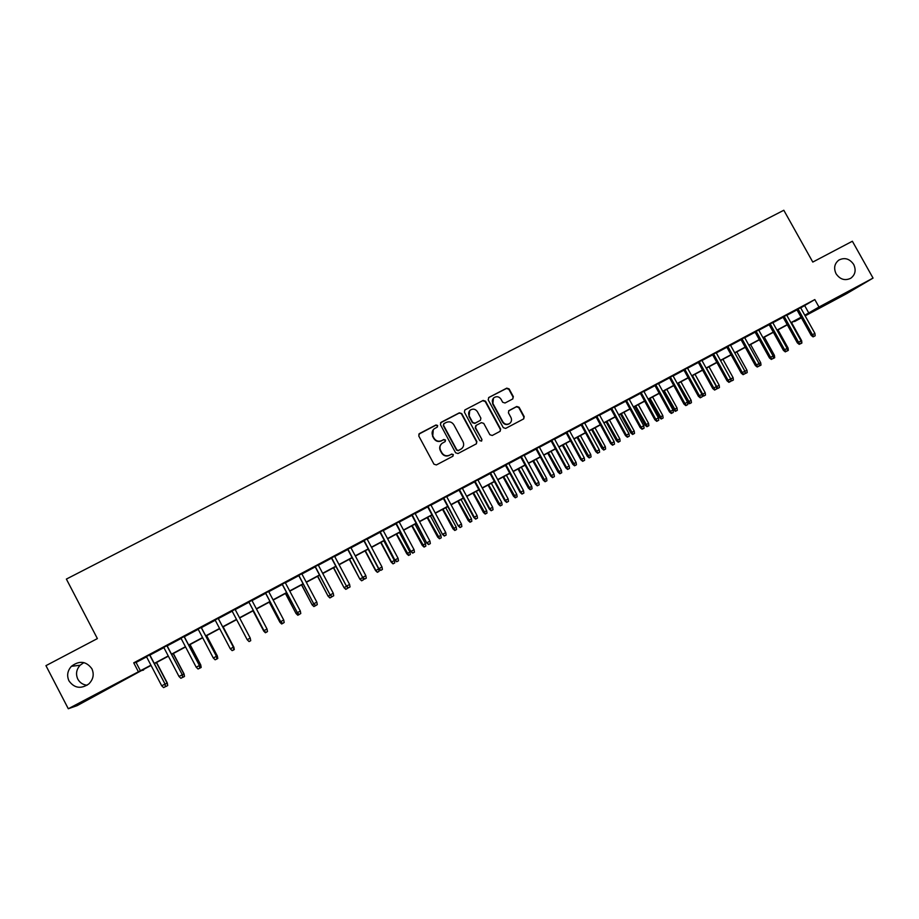 <?xml version="1.0" encoding="UTF-8"?>
<svg xmlns="http://www.w3.org/2000/svg" width="919" height="919" viewBox="0 0 919 919"><rect width="100%" height="100%" fill="white"/><g stroke="black" fill="none" stroke-linecap="round" stroke-linejoin="round"><path stroke-width="1.38" d="M437.651 425.497L435.985 424.969L419.466 433.561L418.754 435.939L433.963 464.187L436.364 464.945L452.86 456.249L453.354 454.583L451.677 454.055L449.552 455.181C446.381 456.456 443.82 455.652 441.878 452.78L440.615 450.425C439.385 447.679 439.868 445.324 442.05 443.337L445.187 441.579L445.497 440.029L443.82 439.5L441.694 440.626C438.524 441.89 435.962 441.086 434.032 438.214L432.757 435.859C431.551 433.182 431.999 430.85 434.113 428.874L437.364 427.025L437.651 425.497M437.387 427.002L437.421 425.784L435.744 425.256L418.811 434.159M452.975 456.18L453.09 454.825L451.413 454.296L449.552 455.181M445.175 441.579L445.244 440.293L443.578 439.764L441.694 440.626M836.083 273.782C840.092 279.502 844.998 280.984 850.787 278.239C855.313 274.712 856.278 270.117 853.682 264.442C849.604 258.676 844.664 257.217 838.852 260.077C834.429 263.615 833.51 268.187 836.083 273.782M68.982 680.887C74.336 688.228 80.952 689.239 88.833 683.92C93.313 679.382 94.335 674.316 91.877 668.733C86.191 661.14 79.356 660.324 71.406 666.309C67.443 670.79 66.639 675.649 68.982 680.887M83.87 662.588L80.102 665.253C76.346 669.514 75.576 674.132 77.805 679.118C79.815 682.702 82.905 684.747 87.098 685.241M512.676 399.007L513.353 396.675L509.115 388.898L506.771 388.14L488.862 397.456L488.184 399.799L503.29 427.668L505.657 428.415L523.727 418.869L524.209 416.652L519.086 407.243L516.742 406.485L508.873 410.644L508.425 412.838L510.964 417.513C511.998 419.845 511.584 421.821 509.7 423.441C506.978 424.946 504.692 424.394 502.842 421.787L492.894 403.441C491.872 401.189 492.251 399.26 494.02 397.64C496.765 396.02 499.109 396.537 501.016 399.202L502.67 402.258L505.025 403.004L512.676 399.007M143.341 669.56L77.173 705.62L68.293 708.744L45.95 665.655L97.38 638.59L66.375 579.085L783.815 210.256L812.787 262.076L852.372 241.237L873.05 278.089L846.583 293.689L805.147 315.872M68.293 708.744L150.934 665.195M800.702 307.888L814.808 299.571L133.726 662.829L138.172 671.352M814.808 299.571L818.978 307.026L873.05 278.089M461.717 413.573L459.339 412.826L441.131 422.292L440.431 424.658L455.606 452.791L457.995 453.538L476.387 443.82L476.869 441.591L461.717 413.573L459.063 413.125L440.511 422.843M465.094 409.828L483.153 400.431L485.508 401.189L500.637 429.07L500.154 431.298L492.251 435.48L489.884 434.733L483.739 423.395L481.372 422.648L476.237 425.325L475.548 427.691L481.947 439.512L481.613 441.074L479.798 440.649L464.405 412.183L464.819 410L483.153 400.431M149.786 654.845L146.454 656.625M167.04 645.643L163.766 647.39M184.191 636.488L180.986 638.2M201.25 627.39L198.102 629.067M218.205 618.338L215.126 619.992M235.08 609.343L232.047 610.963M251.898 600.371L248.842 602.002M268.624 591.457L265.545 593.1M285.246 582.577L282.144 584.231M301.788 573.755L298.664 575.42M318.238 564.99L315.091 566.667M334.585 556.259L331.426 557.948M350.863 547.586L347.669 549.286M367.037 538.948L363.821 540.671M383.12 530.366L379.892 532.09M399.122 521.831L395.871 523.566M415.043 513.342L411.769 515.088M430.873 504.899L427.576 506.656M446.611 496.501L443.303 498.27M462.28 488.15L458.949 489.919M477.857 479.833L474.503 481.625M493.342 471.573L489.976 473.365M508.758 463.348L505.37 465.163M524.083 455.169L520.671 456.996M539.327 447.036L535.903 448.874M554.502 438.949L551.055 440.787M569.585 430.908L566.115 432.746M584.587 422.901L581.107 424.75M599.521 414.928L596.017 416.801M614.363 407.014L610.848 408.886M629.136 399.133L625.609 401.017M643.84 391.287L640.29 393.183M658.452 383.499L654.891 385.394M672.995 375.733L669.423 377.64M687.469 368.014L683.874 369.932M701.863 360.34L698.245 362.27M716.188 352.701L712.558 354.631M730.433 345.096L726.78 347.037M744.608 337.537L740.944 339.49M758.703 330.013L755.027 331.977M772.741 322.535L769.042 324.499M786.698 315.079L782.988 317.055M133.726 662.829L136.069 662.461L146.58 656.855M149.912 655.086L163.892 647.619M167.155 645.885L181.112 638.441M184.317 636.729L198.228 629.308M201.376 627.631L215.241 620.233M218.331 618.579L232.174 611.192M235.207 609.573L248.969 602.232M252.024 600.601L265.66 593.329M268.75 591.687L282.271 584.473M285.372 582.818L298.79 575.662M301.914 573.996L315.206 566.897M318.353 565.219L331.541 558.178M334.711 556.489L347.784 549.516M350.978 547.816L363.947 540.9M367.152 539.177L380.018 532.319M383.246 530.596L395.997 523.796M399.248 522.061L411.896 515.318M415.17 513.572L427.703 506.886M431 505.128L443.429 498.489M446.737 496.731L459.063 490.149M462.395 488.368L474.618 481.855M477.972 480.063L490.091 473.595M493.469 471.792L505.484 465.382M508.873 463.578L520.797 457.214M524.209 455.399L536.018 449.092M539.453 447.266L551.17 441.005M554.616 439.167L566.242 432.975M569.7 431.126L581.233 424.98M584.714 423.119L596.144 417.019M599.636 415.158L610.974 409.104M614.489 407.232L625.724 401.235M629.262 399.351L640.405 393.401M643.955 391.505L655.006 385.612M658.578 383.705L669.537 377.858M673.122 375.951L683.989 370.15M687.584 368.232L698.371 362.477M701.978 360.558L712.673 354.849M716.303 352.907L726.906 347.256M730.548 345.314L741.059 339.708M744.723 337.755L755.154 332.184M758.818 330.231L769.169 324.706M772.856 322.741L783.103 317.273M786.813 315.297L796.98 309.875M800.587 307.681L796.865 309.657M801.437 317.859L794.579 321.524L801.265 317.56M151.061 665.425L141.457 670.571L143.594 670.054M801.184 317.423L791.029 322.868M787.319 324.844L777.072 330.335M773.384 332.31L763.046 337.836M759.37 339.8L748.951 345.383M745.298 347.348L734.786 352.965M731.145 354.918L720.542 360.593M716.923 362.534L706.229 368.255M702.621 370.185L691.846 375.951M688.251 377.881L677.383 383.694M673.799 385.612L662.84 391.483M659.279 393.389L648.228 399.294M644.69 401.201L633.547 407.163M630.009 409.047L618.774 415.066M615.259 416.95L603.932 423.016M600.44 424.888L589.01 431M585.529 432.86L574.007 439.029M570.55 440.879L558.936 447.105M555.49 448.943L543.772 455.215M540.349 457.053L528.528 463.371M525.128 465.198L513.216 471.573M509.827 473.388L497.811 479.821M494.433 481.625L482.326 488.115M478.971 489.907L466.749 496.444M463.417 498.224L451.103 504.818M447.783 506.599L435.365 513.25M432.068 515.008L419.535 521.716M416.261 523.474L403.625 530.229M400.374 531.975L387.634 538.798M384.406 540.521L371.552 547.402M368.335 549.125L355.377 556.064M352.195 557.764L339.122 564.76M335.952 566.46L322.776 573.513M319.628 575.202L306.326 582.313M303.213 583.99L289.795 591.17M286.694 592.824L273.173 600.061M270.094 601.715L256.458 609.01M253.403 610.641L239.652 618.005M236.62 619.636L222.789 627.034M219.698 628.688L205.833 636.109M202.685 637.797L188.774 645.241M185.569 646.953L171.635 654.42M168.372 656.166L154.392 663.656M804.791 315.228L818.978 307.026M154.266 663.415L168.246 655.925M171.508 654.179L185.454 646.723M188.659 645L202.559 637.556M205.707 635.879L219.572 628.458M222.662 626.804L236.493 619.395M239.526 617.775L253.288 610.411M256.344 608.78L269.979 601.474M273.058 599.831L286.579 592.594M289.68 590.928L303.086 583.76M306.211 582.083L319.502 574.972M322.649 573.284L335.826 566.23M338.996 564.53L352.069 557.534M355.262 555.834L368.22 548.896M371.425 547.173L384.28 540.292M387.508 538.568L400.259 531.745M403.51 530.01L416.146 523.244M419.42 521.487L431.953 514.789M435.238 513.02L447.668 506.369M450.976 504.6L463.302 498.006M466.634 496.226L478.845 489.678M482.199 487.886L494.319 481.407M497.684 479.603L509.7 473.17M513.089 471.355L525.002 464.98M528.414 463.153L540.223 456.823M543.657 454.997L555.363 448.725M558.809 446.875L570.435 440.661M573.893 438.811L585.414 432.642M588.895 430.781L600.314 424.67M603.817 422.797L615.144 416.732M618.659 414.848L629.894 408.84M633.421 406.945L644.564 400.983M648.113 399.087L659.164 393.171M662.725 391.264L673.684 385.394M677.269 383.476L688.136 377.663M691.731 375.745L702.507 369.966M706.114 368.037L716.797 362.316M720.427 360.374L731.03 354.7M734.672 352.758L745.183 347.129M748.836 345.176L759.255 339.593M762.931 337.629L773.27 332.092M776.957 330.116L787.204 324.637M790.903 322.649L801.069 317.216M136.069 662.461L140.435 670.813M804.734 305.728L808.823 313.069M433.263 429.724L432.757 435.859M441.453 440.879C438.283 442.154 435.732 441.35 433.791 438.478L432.527 436.134M441.315 444.026C439.546 446.002 439.225 448.219 440.373 450.678L440.615 450.425M449.288 455.422C446.129 456.697 443.578 455.904 441.637 453.021L440.373 450.678M476.364 443.843L476.582 441.855L461.441 413.872M444.015 423.59L443.521 425.244L456.846 449.931L458.512 450.448L461.476 448.817C463.727 446.841 464.233 444.463 462.992 441.683L453.883 424.842C451.953 421.97 449.414 421.166 446.255 422.43L444.015 423.59M443.555 424.015L443.521 425.244M461.797 448.564L458.248 450.701L456.582 450.172L443.268 425.531M500.097 431.344L500.315 429.345L485.209 401.5L482.854 400.741M475.709 425.761L475.261 427.967L481.947 439.512M481.533 441.131L481.648 439.776M477.375 411.643C475.433 408.955 473.078 408.438 470.31 410.092C468.541 411.723 468.162 413.665 469.172 415.916L472.688 422.407L475.066 423.154L480.442 420.316L480.878 418.122L477.375 411.643M469.689 410.69L469.172 415.916M480.43 420.316L474.778 423.441L472.4 422.683L468.897 416.204M493.446 398.18L492.894 403.441M509.804 423.372L509.379 423.728C506.656 425.221 504.37 424.67 502.521 422.074L492.584 403.751M523.635 418.938L523.853 416.939L518.753 407.542L516.398 406.795L508.598 410.896M512.859 398.892L513.02 396.997L508.793 389.219L506.449 388.473L488.598 397.628M165.075 684.196L167.304 683.012L156.575 662.484M167.591 685.574L165.914 686.493L167.706 685.528L167.109 683.104L156.379 662.588M167.304 683.012L167.706 685.528M165.34 686.688L163.616 687.619L165.454 686.631L164.846 684.15L161.721 685.827L146.397 656.511M149.521 654.845L165.052 684.046L149.728 654.73M165.454 686.631L165.052 684.046M161.721 685.827L163.616 687.619M182.307 674.902L184.076 673.96L173.358 653.489M184.397 676.499L182.72 677.406L184.489 676.464L183.926 674.029L173.209 653.581M184.076 673.96L184.489 676.464M199.434 665.655L200.767 664.954L190.061 644.552M201.112 667.481L199.446 668.377L201.181 667.447L200.641 665.011L189.946 644.621M200.767 664.954L201.181 667.447M216.47 656.465L217.355 656.005L206.66 635.672M217.734 658.498L216.08 659.394L217.78 658.486L217.275 656.04L206.591 635.707M217.355 656.005L217.78 658.486M233.415 647.321L223.179 626.827M233.851 647.102L234.288 649.561L232.622 650.468L234.288 649.561L233.805 647.114L223.145 626.85M182.605 677.36L180.882 678.291L182.697 677.314L182.111 674.822L179.01 676.499L163.708 647.275M166.81 645.609L182.284 674.753L166.971 645.529M182.697 677.314L182.284 674.753M179.01 676.499L180.882 678.291M199.779 668.09L198.067 669.021L199.848 668.067L199.285 665.563L196.207 667.228L180.917 638.085M184.007 636.442L199.412 665.505L184.133 636.373M199.848 668.067L199.412 665.505M196.207 667.228L198.067 669.021M216.85 658.877L215.138 659.796L216.895 658.854L216.367 656.35L213.3 658.004L198.044 628.952M201.112 627.321L216.447 656.315L201.192 627.275M216.895 658.854L216.447 656.315M213.3 658.004L215.138 659.796M233.817 649.71L232.128 650.618L233.84 649.699L233.346 647.183L230.301 648.825L215.057 619.877M218.113 618.246L233.392 647.171L218.148 618.234M233.84 649.699L233.392 647.171M230.301 648.825L232.128 650.618M247.314 639.819L249.072 641.577L250.715 640.692L249.072 641.577L247.28 639.785M250.715 640.692L249.015 641.508L250.703 640.6L250.232 638.073L235.023 609.228M250.232 638.073L247.2 639.704L249.015 641.508L247.2 639.704L231.99 610.848M263.65 631.02L265.419 632.754L267.061 631.858L265.419 632.754L263.684 630.997L253.035 610.848L264.086 630.779M281.662 623.978L283.328 623.082L281.662 623.978L279.893 622.255L269.336 602.117M281.708 623.955L279.962 622.209L280.766 621.772M279.893 622.255L269.267 602.152M297.825 615.248L299.502 614.34L297.825 615.248L296.056 613.536L285.556 593.433M297.894 615.213L296.159 613.467L297.342 612.824M296.056 613.536L285.441 593.502M313.907 606.574L315.596 605.655L313.907 606.574L312.138 604.863L301.685 584.806M313.988 606.517L312.276 604.771L313.838 603.932M312.138 604.863L301.535 584.886M298.606 575.317L313.735 603.829L315.55 605.575L317.285 604.633L315.596 605.655M329.898 597.936L331.598 597.017L329.898 597.936L328.117 596.236L317.721 576.224M330.001 597.878L328.301 596.121L330.243 595.075M328.117 596.236L317.537 576.316M331.46 596.236L331.598 597.017M248.785 601.888L263.983 630.675L248.819 601.865M265.809 632.433L267.486 631.525L265.809 632.433L264.017 630.641L267.027 629.01L251.84 600.256M263.983 630.675L265.786 632.444M267.486 631.525L267.027 629.01M265.476 592.985L280.663 621.669L265.557 592.939M282.512 623.415L284.178 622.519L282.512 623.415L280.732 621.623L283.73 620.003L268.566 591.342M280.663 621.669L282.466 623.438M284.178 622.519L283.73 620.003M282.087 584.128L297.354 612.651L282.202 584.059M299.123 614.443L300.777 613.547L299.123 614.443L297.354 612.651L300.329 611.043L285.189 582.474M297.239 612.72L299.054 614.489M300.777 613.547L300.329 611.043M313.735 603.829L298.755 575.237M315.642 605.529L313.884 603.726L316.848 602.129L301.731 573.651M317.285 604.633L316.848 602.129M315.033 566.552L330.139 594.972L315.217 566.449M332.069 596.649L333.7 595.765L332.069 596.649L330.323 594.857L333.275 593.272L318.181 564.875M330.139 594.972L331.954 596.718M333.7 595.765L333.275 593.272M345.797 589.343L347.508 588.413L345.797 589.343L344.028 587.655L333.677 567.678M345.923 589.274L344.234 587.528L346.555 586.276M344.028 587.655L333.448 567.793M347.256 586.942L347.508 588.413M331.357 557.844L346.452 586.173L331.598 557.718M348.404 587.827L350.036 586.954L348.404 587.827L346.67 586.035L349.611 584.45L334.527 556.144M346.452 586.173L348.278 587.907M350.036 586.954L349.611 584.45M361.627 580.797L363.338 579.866L361.627 580.797L359.846 579.119L349.542 559.189M361.764 580.716L360.087 578.97L362.775 577.523M359.846 579.119L349.289 559.326M362.982 577.718L363.338 579.866M347.612 549.171L362.672 577.419L347.876 549.034M364.648 579.062L366.267 578.189L364.648 579.062L362.936 577.258L365.854 575.685L350.794 547.471M362.672 577.419L364.498 579.142M366.267 578.189L365.854 575.685M377.353 572.307L379.087 571.365L377.353 572.307L375.572 570.63L378.685 568.941L368.163 549.217M377.514 572.215L375.86 570.469L365.325 550.734M375.572 570.63L365.038 550.895M378.685 568.941L379.087 571.365M363.763 540.556L378.8 568.712L364.073 540.395M380.811 570.331L382.419 569.458L380.811 570.331L379.099 568.539L382.005 566.977L366.98 538.844M378.8 568.712L380.638 570.435M382.419 569.458L382.005 566.977M393.01 563.852L394.756 562.899L393.01 563.852L391.23 562.187L394.354 560.487L383.843 540.82M393.194 563.749L391.54 562.003L381.029 542.336M391.23 562.187L380.696 542.509M394.354 560.487L394.756 562.899M379.834 531.986L394.848 560.062L380.179 531.802M396.87 561.658L398.478 560.785L396.87 561.658L395.193 559.855L398.076 558.304L383.062 530.263M394.848 560.062L396.686 561.762M398.478 560.785L398.076 558.304M408.576 555.444L410.333 554.49L408.576 555.444L406.795 553.789L409.943 552.066L399.443 532.469M408.783 555.329L396.64 533.973M406.795 553.789L396.284 534.169M409.943 552.066L410.333 554.49M395.813 523.462L410.816 551.446L396.192 523.256M412.861 553.02L414.446 552.158L412.861 553.02L411.184 551.228L414.055 549.677L399.064 521.728M410.816 551.446L412.654 553.146M414.446 552.158L414.055 549.677M424.073 547.081L425.83 546.116L424.073 547.081L422.281 545.427L425.451 543.703L414.963 524.163M424.291 546.954L412.171 525.657M422.281 545.427L411.781 525.863M425.451 543.703L425.83 546.116M411.712 514.985L426.68 542.888L412.126 514.755M428.759 544.439L430.333 543.588L428.759 544.439L427.094 542.647L429.943 541.107L414.986 513.239M426.68 542.888L428.53 544.565M430.333 543.588L429.943 541.107M439.477 538.752L441.246 537.799L439.477 538.752L437.685 537.121L440.867 535.386L430.402 515.904M439.707 538.626L427.634 517.386M437.685 537.121L427.197 517.615M440.867 535.386L441.246 537.799M454.802 530.481L456.582 529.516L454.802 530.481L452.998 528.85L456.215 527.104L445.761 507.679M455.054 530.343L443.004 509.16M452.998 528.85L442.544 509.402M456.215 527.104L456.582 529.516M470.046 522.245L471.838 521.28L470.046 522.245L468.242 520.625L471.47 518.867L461.039 499.499M470.321 522.095L458.294 500.97M468.242 520.625L457.8 501.234M471.47 518.867L471.838 521.28M485.209 514.054L487.013 513.078L485.209 514.054L483.405 512.446L486.656 510.677L476.237 491.366M485.508 513.893L473.503 492.825M483.405 512.446L472.975 493.112M486.656 510.677L487.013 513.078M500.292 505.909L502.107 504.922L500.292 505.909L498.489 504.301L501.763 502.532L491.343 483.279M500.602 505.737L488.632 484.727M498.489 504.301L488.069 485.025M501.763 502.532L502.107 504.922M515.306 497.811L517.133 496.811L515.306 497.811L513.503 496.214L516.777 494.422L506.392 475.226M515.628 497.627L503.681 476.674M513.503 496.214L503.095 476.995M516.777 494.422L517.133 496.811M530.24 489.747L532.067 488.747L530.24 489.747L528.425 488.15L531.722 486.358L521.349 467.22M530.585 489.551L518.661 468.656M528.425 488.15L518.04 468.989M531.722 486.358L532.067 488.747M545.093 481.728L546.931 480.717L545.093 481.728L543.278 480.143L546.598 478.339L536.236 459.247M545.449 481.522L533.56 460.683M543.278 480.143L532.905 461.028M546.598 478.339L546.931 480.717M559.866 473.744L561.716 472.734L559.866 473.744L558.051 472.171L561.383 470.356L551.044 451.321M560.245 473.538L548.379 452.745M558.051 472.171L547.69 453.113M561.383 470.356L561.716 472.734M574.57 465.807L576.431 464.796L574.57 465.807L572.744 464.244L576.098 462.418L565.771 443.44M574.961 465.588L563.117 444.853M572.744 464.244L562.405 445.244M576.098 462.418L576.431 464.796M589.194 457.903L591.066 456.892L589.194 457.903L587.367 456.352L590.745 454.514L580.429 435.595M589.607 457.673L577.787 437.007M587.367 456.352L577.04 437.41M590.745 454.514L591.066 456.892M603.737 450.046L605.621 449.023L603.737 450.046L601.922 448.495L605.311 446.657L595.007 427.794M604.174 449.816L592.387 429.196M601.922 448.495L591.606 429.61M605.311 446.657L605.621 449.023M618.211 442.234L620.107 441.2L618.211 442.234L616.396 440.683L619.797 438.834L609.504 420.029M618.659 441.982L606.908 421.419M616.396 440.683L606.092 421.855M619.797 438.834L620.107 441.2M632.617 434.457L634.524 433.423L632.617 434.457L630.79 432.918L634.213 431.057L623.944 412.298M633.076 434.193L621.347 413.688M630.79 432.918L620.509 414.136M634.213 431.057L634.524 433.423M646.942 426.715L648.86 425.681L646.942 426.715L645.115 425.187L648.55 423.314L638.303 404.613M647.424 426.45L635.718 406.003M645.115 425.187L634.857 406.462M648.55 423.314L648.86 425.681M661.209 419.018L663.116 417.973L661.209 419.018L659.371 417.49L662.829 415.618L652.582 396.974M661.703 418.742L650.02 398.341M659.371 417.49L649.124 398.823M662.829 415.618L663.116 417.973M675.385 411.356L677.314 410.311L675.385 411.356L673.558 409.84L677.027 407.956L666.792 389.357M675.902 411.08L664.242 390.724M673.558 409.84L663.323 391.218M677.027 407.956L677.314 410.311M689.503 403.74L691.433 402.683L689.503 403.74L687.665 402.223L691.145 400.339L680.933 381.787M690.031 403.441L678.394 383.154M687.665 402.223L677.441 383.66M691.145 400.339L691.433 402.683M427.519 506.541L442.476 534.364L427.967 506.312M444.566 535.903L446.14 535.053L444.566 535.903L442.912 534.111L445.749 532.572L430.816 504.784M442.476 534.364L444.314 536.041M446.14 535.053L445.749 532.572M443.245 498.155L458.179 525.886L443.728 497.903M460.293 527.414L461.855 526.564L460.293 527.414L458.65 525.622L461.476 524.094L446.554 496.386M458.179 525.886L460.017 527.563M461.855 526.564L461.476 524.094M458.88 489.816L473.79 517.466L474.307 517.167L459.408 489.54M475.927 518.971L477.489 518.121L475.927 518.971L474.307 517.167L477.11 515.651L462.223 488.035M473.79 517.466L475.64 519.12M477.489 518.121L477.11 515.651M474.445 481.522L489.322 509.08L489.873 508.77L474.997 481.223M491.481 510.562L493.032 509.723L491.481 510.562L489.873 508.77L492.664 507.265L477.8 479.729M489.322 509.08L491.183 510.734M493.032 509.723L492.664 507.265M489.919 473.262L504.772 500.74L505.358 500.418L490.505 472.952M506.955 502.211L508.494 501.372L506.955 502.211L505.358 500.418L508.138 498.914L493.285 471.47M504.772 500.74L506.633 502.394M508.494 501.372L508.138 498.914M505.312 465.048L520.143 492.458L520.763 492.102L505.932 464.715M522.348 493.894L523.876 493.066L522.348 493.894L520.763 492.102L523.52 490.62L508.701 463.245M520.143 492.458L522.003 494.089M523.876 493.066L523.52 490.62M520.613 456.881L535.432 484.21L536.087 483.842L521.268 456.536M537.661 485.634L539.177 484.807L537.661 485.634L536.087 483.842L538.833 482.36L524.025 455.066M535.432 484.21L537.293 485.829M539.177 484.807L538.833 482.36M535.846 448.759L550.642 475.996L551.32 475.617L536.535 448.392M552.882 477.409L554.398 476.593L552.882 477.409L551.32 475.617L554.054 474.147L539.269 446.933M550.642 475.996L552.503 477.616M554.398 476.593L554.054 474.147M550.998 440.683L565.771 467.84L566.483 467.438L551.71 440.293M568.034 469.23L569.539 468.414L568.034 469.23L566.483 467.438L569.206 465.967L554.444 438.845M565.771 467.84L567.632 469.448M569.539 468.414L569.206 465.967M566.058 432.642L580.808 459.718L581.555 459.305L566.816 432.24M583.094 461.097L584.599 460.281L583.094 461.097L581.555 459.305L584.266 457.846L569.527 430.793M580.808 459.718L582.68 461.327M584.599 460.281L584.266 457.846M581.049 424.647L595.776 451.643L596.557 451.206L581.842 424.233M598.085 452.998L599.579 452.194L598.085 452.998L596.557 451.206L599.245 449.759L584.53 422.797M595.776 451.643L597.649 453.239M599.579 452.194L599.245 449.759M595.96 416.698L610.664 443.613L611.48 443.153L596.776 416.261M612.996 444.945L614.478 444.141L612.996 444.945L611.48 443.153L614.156 441.717L599.464 414.825M610.664 443.613L612.536 445.198M614.478 444.141L614.156 441.717M610.79 408.783L625.483 435.617L626.321 435.147L611.64 408.335M627.826 436.939L629.297 436.146L627.826 436.939L626.321 435.147L628.987 433.711L614.306 406.91M625.483 435.617L627.355 437.203M629.297 436.146L628.987 433.711M625.552 400.914L640.21 427.668L641.083 427.186L626.425 400.443M642.576 428.978L644.047 428.174L642.576 428.978L641.083 427.186L643.737 425.75L629.078 399.03M640.21 427.668L642.094 429.242M644.047 428.174L643.737 425.75M640.233 393.079L654.868 419.765L655.775 419.259L641.14 392.597M657.246 421.051L658.716 420.259L657.246 421.051L655.775 419.259L658.406 417.835L643.782 391.184M654.868 419.765L656.752 421.327M658.716 420.259L658.406 417.835M654.833 385.291L669.457 411.896L670.388 411.379L655.775 384.785M671.846 413.159L673.305 412.378L671.846 413.159L670.388 411.379L673.007 409.966L658.395 383.384M669.457 411.896L671.329 413.447M673.305 412.378L673.007 409.966M669.365 377.537L683.954 404.061L684.919 403.533L670.33 377.02M686.378 405.325L687.826 404.532L686.378 405.325L684.919 403.533L687.527 402.12L672.938 375.63M683.954 404.061L685.838 405.612M687.826 404.532L687.527 402.12M683.816 369.829L698.394 396.284L699.382 395.733L684.816 369.3M700.829 397.513L702.265 396.744L700.829 397.513L699.382 395.733L701.978 394.331L687.412 367.91M698.394 396.284L700.267 397.824M702.265 396.744L701.978 394.331M701.99 394.492L705.206 392.746L695.005 374.263M704.08 395.859L705.482 395.101L704.08 395.859L702.679 394.113L692.478 375.618M705.206 392.746L705.482 395.101M703.54 396.146L702.047 394.929M716.361 386.738L719.186 385.21L709.009 366.761M718.072 388.3L719.462 387.542L718.072 388.3L716.682 386.566L706.493 368.117M719.186 385.21L719.462 387.542M717.509 388.611L716.487 387.772M730.662 379.019L733.109 377.698L722.943 359.306M731.984 380.788L733.373 380.029L731.984 380.788L730.674 379.133M733.109 377.698L733.373 380.029M744.884 371.333L746.952 370.231L736.797 351.885M745.837 373.309L747.216 372.563L745.837 373.309L744.987 372.241M746.952 370.231L747.216 372.563M759.037 363.706L760.725 362.798L750.593 344.51M759.611 365.865L760.989 365.119L759.232 365.371M760.725 362.798L760.989 365.119M773.12 356.101L774.43 355.4L764.309 337.158M773.327 358.467L774.694 357.721L773.27 358.399M774.43 355.4L774.694 357.721M787.124 348.542L788.077 348.037L777.968 329.852M786.963 351.092L788.33 350.357L786.917 351.024M788.077 348.037L788.33 350.357M801.069 341.029L801.644 340.708L791.558 322.58M800.541 343.763L801.896 343.028L800.495 343.695M801.644 340.708L801.896 343.028M698.187 362.166L712.742 388.53L713.764 387.967L699.221 361.615M715.2 389.759L716.636 388.978L715.2 389.759L713.764 387.967L716.349 386.577L701.806 360.237M712.742 388.53L714.626 390.07M716.636 388.978L716.349 386.577M712.501 354.527L727.032 380.822L728.078 380.248L713.558 353.964M729.502 382.028L730.927 381.259L729.502 382.028L728.078 380.248L730.651 378.858L716.131 352.597M727.032 380.822L728.916 382.35M730.927 381.259L730.651 378.858M726.734 346.945L741.242 373.16L742.311 372.563L727.814 346.36M743.724 374.343L745.148 373.585L743.724 374.343L742.311 372.563L744.872 371.184L730.375 344.993M741.242 373.16L743.126 374.676M745.148 373.585L744.872 371.184M740.886 339.387L755.372 365.532L756.475 364.923L742.001 338.789M757.876 366.704L759.289 365.946L757.876 366.704L756.475 364.923L759.025 363.545L744.551 337.434M755.372 365.532L757.267 367.037M759.289 365.946L759.025 363.545M754.97 331.874L769.444 357.939L770.57 357.319L756.119 331.265M771.96 359.099L773.373 358.341L771.96 359.099L770.57 357.319L773.097 355.952L758.646 329.91M769.444 357.939L771.328 359.444M773.373 358.341L773.097 355.952M768.985 324.396L783.436 350.392L784.596 349.748L770.156 323.775M785.975 351.529L787.376 350.782L785.975 351.529L784.596 349.748L787.112 348.393L772.684 322.431M783.436 350.392L785.331 351.885M787.376 350.782L787.112 348.393M782.931 316.963L797.359 342.879L798.542 342.224L784.125 316.32M799.909 344.005L801.299 343.258L799.909 344.005L798.542 342.224L801.046 340.869L786.641 314.987M797.359 342.879L799.254 344.372M801.299 343.258L801.046 340.869M796.807 309.554L811.213 335.412L812.419 334.734L798.037 308.91M813.786 336.515L815.164 335.768L813.786 336.515L812.419 334.734L814.912 333.39L800.529 307.578M811.213 335.412L813.108 336.882M815.164 335.768L814.912 333.39M80.102 665.253L71.406 666.309"/></g></svg>
